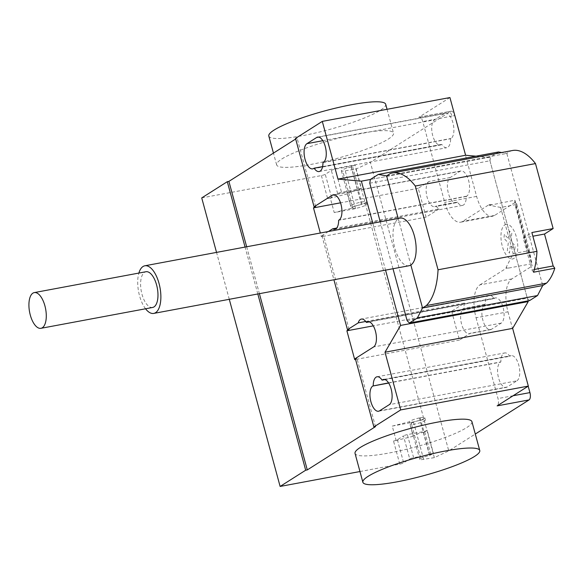 <?xml version="1.0" encoding="UTF-8"?>
<svg xmlns="http://www.w3.org/2000/svg" width="584" height="584" viewBox="0 0 584 584"><rect width="100%" height="100%" fill="white"/><g stroke="black" fill="none" stroke-linecap="round" stroke-linejoin="round"><path stroke-width="0.44" stroke-dasharray="2.92 2.19" d="M152.621 307.461A18.17 8.161 79.4 0 1 141.591 292.679A18.17 8.161 79.4 0 1 144.584 272.29A18.17 8.161 79.4 0 1 145.956 271.743M409.019 265.742A24.221 10.884 79.4 0 1 394.309 246.032A24.221 10.884 79.4 0 1 398.303 218.847A24.221 10.884 79.4 0 1 400.128 218.117M145.547 308.783A24.221 10.884 79.4 0 1 138.875 273.064M533.528 272.21L531.907 269.925L523.235 238.017L532.871 236.213M531.907 269.925L534.316 269.472M523.235 238.017L531.871 232.534M369.76 183.208L489.954 160.768L527.279 298.147L529.593 300.585M407.084 320.594L527.279 298.147M392.995 268.735L380.25 221.825M512.511 150.511A67.7 30.419 -100.6 0 0 510.613 151.008L506.817 153.417L501.722 152.526M390.419 173.455L510.613 151.008M386.623 175.864L506.817 153.417L542.719 285.547M498.524 151.971L490.582 157.008L489.954 160.768M528.024 300.877L489.02 157.322L370.387 179.478L490.582 157.008M268.808 136.028A60.561 9.578 164.8 0 0 316.017 132.86A60.561 9.578 164.8 0 0 380.432 110.223A60.561 9.578 164.8 0 0 385.695 104.273M281.904 158.936A60.561 9.578 -15.2 0 1 346.327 136.298A60.561 9.578 -15.2 0 1 393.528 133.13A60.561 9.578 -15.2 0 1 388.272 139.072A60.561 9.578 -15.2 0 1 323.857 161.71A60.561 9.578 -15.2 0 1 276.648 164.885A60.561 9.578 -15.2 0 1 281.904 158.936M471.923 421.655A60.561 9.578 -15.2 0 1 466.667 427.605A60.561 9.578 -15.2 0 1 402.245 450.242A60.561 9.578 -15.2 0 1 355.043 453.418M516.906 380.819A13.023 5.847 -100.6 0 0 519.052 366.212A13.023 5.847 -100.6 0 0 511.146 355.619A13.023 5.847 -100.6 0 0 510.161 356.006L509.715 356.291A13.023 5.847 -100.6 0 0 504.707 352.94A13.023 5.847 -100.6 0 0 500.868 361.912L500.422 362.189A13.023 5.847 -100.6 0 0 498.276 376.804A13.023 5.847 -100.6 0 0 506.182 387.396A13.023 5.847 -100.6 0 0 507.16 387.009L516.906 380.819L389.265 404.661M388.564 382.885L500.868 361.912M384.995 379.585L509.715 356.291M444.314 113.639L434.569 119.822A13.023 5.847 -100.6 0 0 432.423 134.437A13.023 5.847 -100.6 0 0 440.329 145.029A13.023 5.847 -100.6 0 0 441.314 144.642L441.759 144.357A13.023 5.847 -100.6 0 0 446.767 147.708A13.023 5.847 -100.6 0 0 450.607 138.737L451.052 138.459A13.023 5.847 -100.6 0 0 453.199 123.844A13.023 5.847 -100.6 0 0 445.293 113.252A13.023 5.847 -100.6 0 0 444.314 113.639L318.711 137.101M322.967 162.578L450.607 138.737M322.594 166.608L441.759 144.357M450.673 111.383A6.059 2.723 79.4 0 1 451.125 111.201A6.059 2.723 79.4 0 1 454.673 115.61L452.016 116.107A6.059 2.723 -100.6 0 0 448.468 111.697A6.059 2.723 -100.6 0 0 448.008 111.88L450.673 111.383L370.373 162.345L448.76 450.877L475.288 434.043M449.935 97.557L418.757 117.34A6.059 2.723 79.4 0 1 419.217 117.158A6.059 2.723 79.4 0 1 422.765 121.567L444.716 202.356A27.251 12.242 79.4 0 0 460.674 222.19A27.251 12.242 79.4 0 0 462.732 221.365L489.034 204.67L489.516 205.291L514.796 200.217L514.891 202.56L532.134 266.034L529.608 251.332L527.542 250.938L515 204.772L516.796 204.174L514.796 200.217M514.891 202.56L494.641 215.408A27.251 12.242 79.4 0 1 492.589 216.233A27.251 12.242 79.4 0 1 476.624 196.399L454.673 115.61M516.796 204.174L529.608 251.332M506.394 267.421L506.576 268.092L508.752 268.041L506.102 267.472L513.183 253.617L500.641 207.451L515 204.772M513.183 253.617L527.542 250.938M500.641 207.451L489.516 205.291M491.509 204.561L489.334 204.619M511.883 278.889L479.975 284.846A27.251 12.242 79.4 0 0 476.069 317.769L507.978 311.812A27.251 12.242 79.4 0 1 511.883 278.889L532.134 266.034M479.975 284.846L506.576 268.092M508.752 268.041L532.039 263.691M506.102 267.472L506.284 268.151M365.723 321.477L464.572 303.023L451.651 311.221L373.293 325.857M494.035 298.585L494.487 298.3A13.023 5.847 79.4 0 1 495.466 297.913A13.023 5.847 79.4 0 1 503.371 308.505A13.023 5.847 79.4 0 1 501.225 323.113L491.48 329.303A13.023 5.847 79.4 0 1 490.502 329.69A13.023 5.847 79.4 0 1 482.596 319.098A13.023 5.847 79.4 0 1 484.742 304.483L485.187 304.206A13.023 5.847 79.4 0 1 489.027 295.234A13.023 5.847 79.4 0 1 494.035 298.585L369.314 321.879M485.187 304.206L463.47 308.462A13.023 5.847 -100.6 0 0 461.324 323.076A13.023 5.847 -100.6 0 0 469.229 333.668A13.023 5.847 -100.6 0 0 470.208 333.274L491.48 329.303M464.572 303.023A13.023 5.847 -100.6 0 0 463.915 308.177M457.44 202.064L456.987 202.349A13.023 5.847 79.4 0 1 456.009 202.736A13.023 5.847 79.4 0 1 448.103 192.143A13.023 5.847 79.4 0 1 450.249 177.529L459.995 171.346A13.023 5.847 79.4 0 1 460.973 170.959A13.023 5.847 79.4 0 1 468.879 181.551A13.023 5.847 79.4 0 1 466.733 196.166L466.287 196.443A13.023 5.847 79.4 0 1 462.448 205.415A13.023 5.847 79.4 0 1 457.44 202.064L436.16 206.035A13.023 5.847 -100.6 0 0 439.015 208.963L336.661 228.074M466.287 196.443L338.647 220.285M328.427 231.505L321.923 235.629L323.514 235.337L321.324 236.724L320.317 233.016M450.249 177.529L428.977 181.507L418.261 188.303L426.094 217.16L439.015 208.963M426.094 217.16L321.324 236.724M418.261 188.303L340.523 202.823M355.313 358.547L356.912 358.248L355.481 359.153M451.651 311.221L459.491 340.07L470.208 333.274M459.491 340.07L354.722 359.642M428.977 181.507A13.023 5.847 -100.6 0 0 426.831 196.122A13.023 5.847 -100.6 0 0 434.737 206.714A13.023 5.847 -100.6 0 0 435.715 206.32L436.16 206.035M489.034 204.67L489.217 205.349M349.071 329.398L323.514 235.337M321.923 235.629L333.909 279.765M295.504 138.401L297.095 138.101L295.672 139.007M315.674 206.481L297.095 138.101M489.02 157.322L475.996 156.176M372.804 223.219L385.549 270.122M476.069 317.769L498.021 398.558A6.059 2.723 -100.6 0 1 497.152 405.873M507.978 311.812L528.184 386.177M375.49 426.634L356.912 358.248M246.667 246.776L259.406 293.679M257.814 293.978L245.068 247.068M351.283 208.306L334.231 212.576L355.517 208.605L352.977 208.671A7.869 1.248 164.8 0 0 361.642 206.853A7.869 1.248 164.8 0 0 366.767 204.225A7.869 1.248 164.8 0 0 361.387 204.466L362.16 204.254A8.176 1.292 164.8 0 0 351.283 208.306L347.363 193.881A8.176 1.292 -15.2 0 1 358.24 189.829L361.335 187.997L355.065 164.914L351.196 166.958A7.869 1.248 164.8 0 0 341.377 170.842A7.869 1.248 164.8 0 0 342.786 171.163L355.963 169.112L370.373 162.345M392.244 426.094L413.523 422.115L410.983 422.188A7.869 1.248 164.8 0 0 419.648 420.363A7.869 1.248 164.8 0 0 424.78 417.735A7.869 1.248 164.8 0 0 419.392 417.983L420.173 417.772A8.176 1.292 164.8 0 0 409.289 421.816L392.244 426.094L396.164 440.519L393.514 441.015A3.03 0.482 -15.2 0 0 397.39 439.745L403.478 435.883L409.749 458.966A3.03 0.482 -15.2 0 1 413.625 457.695L429.583 454.717A3.03 0.482 164.8 0 0 433.459 453.447L429.583 455.491A7.869 1.248 164.8 0 0 419.772 459.374A7.869 1.248 164.8 0 0 421.174 459.696L434.35 457.644L448.76 450.877M359.963 471.536L399.784 464.097A3.03 0.482 164.8 0 0 403.661 462.827L409.749 458.966M410.983 422.188L411.611 424.495A7.869 1.248 -15.2 0 1 410.209 424.174A7.869 1.248 -15.2 0 1 420.02 420.29A7.869 1.248 -15.2 0 1 425.4 420.042A7.869 1.248 -15.2 0 1 420.276 422.677A7.869 1.248 -15.2 0 1 411.611 424.495L421.174 459.696M413.523 422.115L423.714 459.63M419.392 417.983L429.583 455.491M420.173 417.772L424.094 432.196L427.189 430.364L433.459 453.447M427.189 430.364A3.03 0.482 -15.2 0 1 423.312 431.634L407.355 434.613A3.03 0.482 164.8 0 0 403.478 435.883M424.094 432.196A8.176 1.292 -15.2 0 0 413.209 436.248L409.289 421.816M413.209 436.248L396.164 440.519M434.35 457.644L355.963 169.112M229.278 299.307L216.533 252.398M201.728 197.91L321.39 175.565A3.03 0.482 164.8 0 0 325.266 174.295L331.354 170.433A3.03 0.482 -15.2 0 1 335.238 169.163L351.188 166.185A3.03 0.482 164.8 0 0 355.065 164.914M361.335 187.997A3.03 0.482 -15.2 0 1 357.459 189.267L341.509 192.246A3.03 0.482 164.8 0 0 337.632 193.516L331.537 197.377A3.03 0.482 -15.2 0 1 327.661 198.648L330.318 198.151L334.231 212.576M355.517 208.605L345.327 171.097M352.977 208.671L352.349 206.364A7.869 1.248 -15.2 0 1 350.947 206.042A7.869 1.248 -15.2 0 1 360.759 202.159A7.869 1.248 -15.2 0 1 366.139 201.911A7.869 1.248 -15.2 0 1 361.014 204.546A7.869 1.248 -15.2 0 1 352.349 206.364L342.786 171.163M362.16 204.254L358.24 189.829M361.387 204.466L351.196 166.958M347.363 193.881L330.318 198.151M398.2 218.474L410.844 265.012M504.379 234.425L503.919 238.287L508.277 242.886L507.328 250.843L509.445 253.069L510.387 245.112L514.745 249.704L515.197 245.842L510.847 241.25L511.788 233.293L509.679 231.067L508.737 239.017L504.379 234.425M504.81 224.898A17.593 7.906 79.4 0 1 517.774 246.156A17.593 7.906 79.4 0 1 505.518 253.938A17.593 7.906 79.4 0 1 504.81 224.898M384.557 379.469L510.161 356.006M379.52 410.844L507.16 387.009M388.674 383.06L500.422 362.189M322.828 140.693L434.569 119.822M323.412 162.294L451.052 138.459M313.674 168.477L441.314 144.642M452.016 116.107L422.765 121.567M448.008 111.88L418.757 117.34M476.624 196.399L444.716 202.356M514.891 200.407L531.922 263.077M494.641 215.408L462.732 221.365M494.487 298.3L368.876 321.762M501.225 323.113L373.585 346.954M459.995 171.346L334.384 194.808M456.987 202.349L435.715 206.32M466.733 196.166L339.092 220M484.742 304.483L463.47 308.462M513.124 395.74L498.021 398.558M424.721 431.926L430.992 455.009M429.583 454.717L423.312 431.634M413.625 457.695L407.355 434.613M397.39 439.745L403.661 462.827M399.784 464.097L393.514 441.015M321.39 175.565L327.661 198.648M358.868 189.559L352.597 166.477M351.188 166.185L357.459 189.267M335.238 169.163L341.509 192.246M337.632 193.516L331.354 170.433M331.537 197.377L325.266 174.295M387.061 109.296L393.528 133.13M383.498 379.454L511.146 355.619M378.541 411.238L506.182 387.396M377.06 376.775L504.707 352.94M317.652 137.087L445.293 113.252M319.127 171.55L446.767 147.708M312.688 168.871L440.329 145.029M419.217 117.158L451.125 111.201M460.674 222.19L492.589 216.233M489.027 295.234L361.387 319.068M495.466 297.913L367.825 321.748M462.448 205.415L334.807 229.257M456.009 202.736L434.737 206.714M460.973 170.959L333.333 194.793M490.502 329.69L469.229 333.668M276.648 164.885L273.451 153.11M419.772 459.374L410.209 424.174M424.78 417.735L425.4 420.042M341.377 170.842L350.947 206.042M366.767 204.225L366.139 201.911"/><path stroke-width="0.88" d="M32.901 293.146A18.17 8.161 -100.6 0 0 29.908 313.535A18.17 8.161 -100.6 0 0 40.938 328.317A18.17 8.161 -100.6 0 0 42.303 327.77A18.17 8.161 -100.6 0 0 45.296 307.381A18.17 8.161 -100.6 0 0 34.266 292.599A18.17 8.161 -100.6 0 0 32.901 293.146M34.266 292.599L145.956 271.743A18.17 8.161 79.4 0 1 156.987 286.518A18.17 8.161 79.4 0 1 153.993 306.914A18.17 8.161 79.4 0 1 152.621 307.461L40.938 328.317M138.875 273.064A24.221 10.884 79.4 0 1 143.014 266.516A24.221 10.884 79.4 0 1 144.839 265.786L400.128 218.117A24.221 10.884 79.4 0 1 414.837 237.819A24.221 10.884 79.4 0 1 410.844 265.012A24.221 10.884 79.4 0 1 409.019 265.742L153.738 313.411A24.221 10.884 79.4 0 1 145.547 308.783M144.839 265.786A24.221 10.884 79.4 0 1 159.549 285.496A24.221 10.884 79.4 0 1 155.563 312.681A24.221 10.884 79.4 0 1 153.738 313.411M544.514 234.038L553.179 265.954L554.8 268.238L533.528 272.21A67.7 30.419 -100.6 0 0 536.973 251.302L531.871 232.534L553.143 228.563L544.514 234.038L532.871 236.213M534.316 269.472L553.179 265.954M380.25 221.825L369.76 183.208L370.387 179.456L378.33 174.412L386.623 175.864L390.419 173.455A67.7 30.419 79.4 0 1 392.317 172.959A67.7 30.419 79.4 0 1 415.297 186.026L438.051 269.779L536.973 251.302M438.051 269.779A67.7 30.419 79.4 0 1 426.32 305.578L546.514 283.138A67.7 30.419 -100.6 0 0 554.8 268.238M426.32 305.578L422.524 307.987L417.341 317.988L409.399 323.032L407.084 320.594L392.995 268.735M409.399 323.032L529.593 300.585L537.535 295.548L542.719 285.547L546.514 283.138M417.341 317.988L537.535 295.548M410.844 265.012L422.524 307.987L542.719 285.547M553.143 228.563L535.491 163.578A67.7 30.419 -100.6 0 0 512.511 150.511L392.317 172.959M415.297 186.026L535.491 163.578M501.722 152.526L498.524 151.971L378.33 174.412M387.061 109.296L385.695 104.273A60.561 9.578 164.8 0 0 338.486 107.449A60.561 9.578 164.8 0 0 274.064 130.086A60.561 9.578 164.8 0 0 268.808 136.028L273.451 153.11M368.139 476.325A60.561 9.578 164.8 0 0 362.876 482.267A60.561 9.578 164.8 0 0 410.085 479.099A60.561 9.578 164.8 0 0 474.507 456.462A60.561 9.578 164.8 0 0 479.763 450.512A60.561 9.578 164.8 0 0 432.554 453.688A60.561 9.578 164.8 0 0 368.139 476.325M362.876 482.267L355.043 453.418A60.561 9.578 -15.2 0 1 360.299 447.468A60.561 9.578 -15.2 0 1 424.714 424.831A60.561 9.578 -15.2 0 1 471.923 421.655L479.763 450.512M373.227 385.747A13.023 5.847 79.4 0 1 377.06 376.775A13.023 5.847 79.4 0 1 382.075 380.126L382.52 379.848A13.023 5.847 79.4 0 1 383.498 379.454A13.023 5.847 79.4 0 1 391.404 390.046A13.023 5.847 79.4 0 1 389.265 404.661L379.52 410.844A13.023 5.847 79.4 0 1 378.541 411.238A13.023 5.847 79.4 0 1 370.636 400.646A13.023 5.847 79.4 0 1 372.774 386.031L388.564 382.885M382.075 380.126L384.995 379.585M314.119 168.192L313.674 168.477A13.023 5.847 79.4 0 1 312.688 168.871A13.023 5.847 79.4 0 1 304.782 158.279A13.023 5.847 79.4 0 1 306.928 143.664L316.674 137.481A13.023 5.847 79.4 0 1 317.652 137.087A13.023 5.847 79.4 0 1 325.558 147.679A13.023 5.847 79.4 0 1 323.412 162.294L322.967 162.578A13.023 5.847 79.4 0 1 319.127 171.55A13.023 5.847 79.4 0 1 314.119 168.192L322.594 166.608M475.996 156.176L465.616 155.264L449.935 97.557L322.295 121.392L295.504 138.401L314.082 206.78L332.347 195.187A13.023 5.847 79.4 0 1 333.333 194.793A13.023 5.847 79.4 0 1 341.238 205.386A13.023 5.847 79.4 0 1 339.092 220L338.647 220.285A13.023 5.847 79.4 0 1 334.807 229.257A13.023 5.847 79.4 0 1 332.646 228.826L328.427 231.505M465.616 155.264L337.975 179.098L322.295 121.392M373.293 325.857L346.881 330.785L349.071 329.398L347.48 329.697L358.204 322.886L365.723 321.477M358.204 322.886A13.023 5.847 79.4 0 1 361.387 319.068A13.023 5.847 79.4 0 1 366.394 322.419L366.84 322.142A13.023 5.847 79.4 0 1 367.825 321.748A13.023 5.847 79.4 0 1 375.731 332.34A13.023 5.847 79.4 0 1 373.585 346.954L355.313 358.547L373.899 426.926L375.49 426.634L307.293 469.916L305.695 470.215L257.814 293.978M369.314 321.879L366.394 322.419M336.661 228.074L332.646 228.826M340.523 202.823L313.484 207.875L315.674 206.481L314.082 206.78M355.481 359.153L354.722 359.642L346.881 330.785M333.909 279.765L347.48 329.697M320.317 233.016L313.484 207.875M385.009 352.218L400.69 409.924L528.33 386.09L512.65 328.383L385.009 352.218L400.573 325.427L528.221 301.585L528.024 300.877M512.65 328.383L528.221 301.585M337.975 179.098L361.379 181.157L372.804 223.219M370.387 179.478L361.379 181.157M385.549 270.122L400.573 325.427M528.184 386.177L529.929 392.601A6.059 2.723 -100.6 0 1 529.06 399.916L475.288 434.043M400.69 409.924L373.899 426.926M528.33 386.09L497.152 405.873L529.06 399.916M295.672 139.007L228.899 181.383L227.3 181.682L201.728 197.91L216.533 252.398M228.899 181.383L246.667 246.776M259.406 293.679L307.293 469.916M245.068 247.068L227.3 181.682M305.695 470.215L280.123 486.443L359.963 471.536M280.123 486.443L229.278 299.307M386.623 175.864L398.2 218.474M382.52 379.848L384.557 379.469M372.774 386.031L388.674 383.06M306.928 143.664L322.828 140.693M316.674 137.481L318.711 137.101M368.876 321.762L366.84 322.142M334.384 194.808L332.347 195.187M529.929 392.601L513.124 395.74"/></g></svg>
